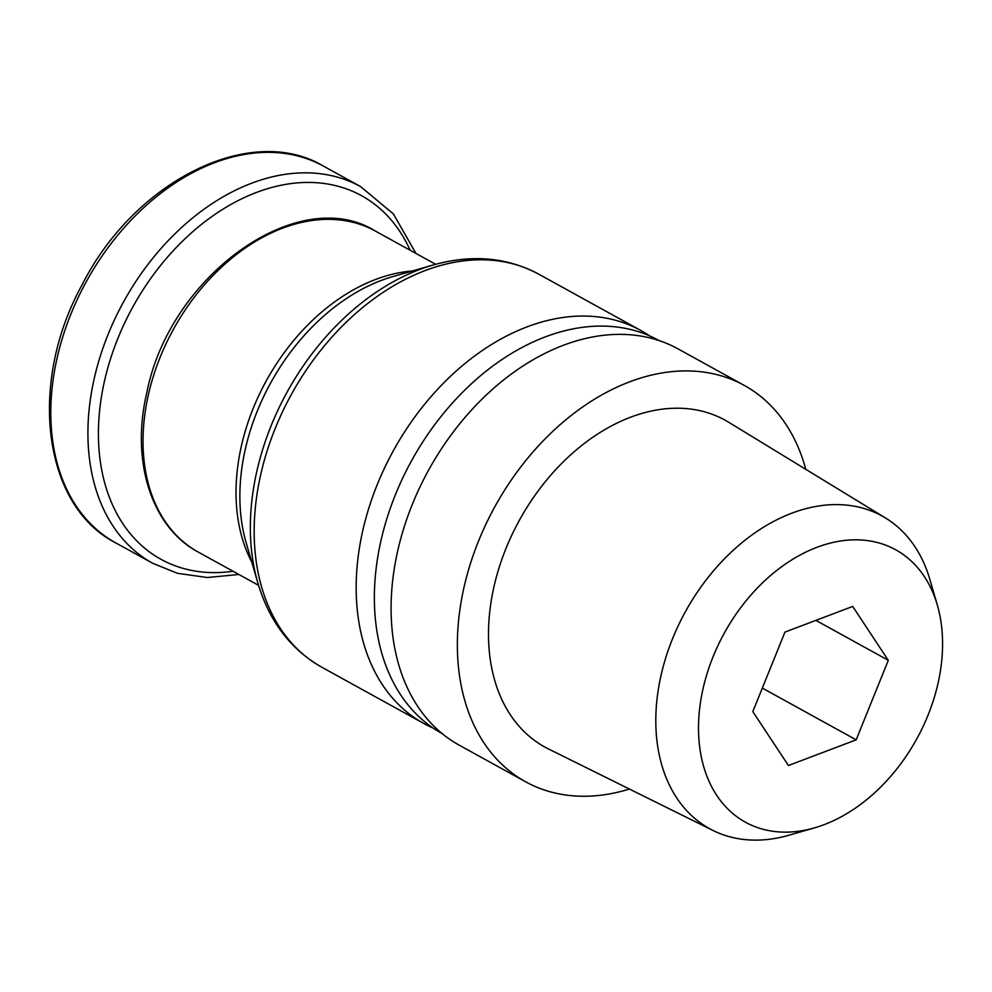 <?xml version="1.0" encoding="UTF-8"?>
<svg xmlns="http://www.w3.org/2000/svg" width="992" height="992" viewBox="0 0 992 992"><rect width="100%" height="100%" fill="white"/><g stroke="black" fill="none" stroke-linecap="round" stroke-linejoin="round"><path stroke-width="1.49" d="M659.122 340.566L658.874 340.442A224.477 158.447 118.9 0 0 411.717 460.462A224.477 158.447 118.9 0 0 442.048 733.547L442.296 733.683M649.549 335.842A224.477 158.447 118.9 0 0 640.683 330.398A224.477 158.447 118.9 0 0 393.526 450.43A224.477 158.447 118.9 0 0 423.857 723.515A224.477 158.447 118.9 0 0 433.182 728.116M805.789 469.328A226.35 159.774 118.9 0 0 744.236 385.38L677.97 348.837A226.35 159.774 118.9 0 0 428.755 469.861A226.35 159.774 118.9 0 0 459.333 745.228L525.599 781.77A226.35 159.774 118.9 0 0 550.734 791.938A226.35 159.774 118.9 0 0 629.436 789.049M744.236 385.38A226.35 159.774 118.9 0 0 495.02 506.416A226.35 159.774 118.9 0 0 525.599 781.77M937.328 605.07L929.888 579.502A178.548 126.034 118.9 0 0 885.496 517.985L728.612 422.208A186.645 131.75 118.9 0 0 519.56 519.944A186.645 131.75 118.9 0 0 548.402 748.91L713.112 830.515A178.548 126.034 118.9 0 0 729.467 836.715A178.548 126.034 118.9 0 0 788.838 835.252L814.42 827.898A155.57 109.814 118.9 0 0 937.328 605.07A155.57 109.814 118.9 0 0 743.293 604.264A155.57 109.814 118.9 0 0 762.699 829.176A155.57 109.814 118.9 0 0 814.42 827.898M885.496 517.985A178.548 126.034 118.9 0 0 685.522 611.481A178.548 126.034 118.9 0 0 713.112 830.515M788.429 765.502L856.17 739.846L888.299 660.312L852.698 606.434L784.945 632.102L752.816 711.636L788.429 765.502M762.327 688.088L856.17 739.846M815.895 620.372L888.299 660.312M433.219 264.988A221.972 156.686 118.9 0 0 257.846 582.936L246.152 542.711A185.814 131.167 118.9 0 1 392.956 276.545L433.219 264.988C471.77 254.15 506.924 257.201 538.681 274.139A224.477 158.447 118.9 0 0 291.524 394.171A224.477 158.447 118.9 0 0 321.854 667.256L423.857 723.515M412.362 270.977A183.309 129.394 118.9 0 0 266.526 380.382A183.309 129.394 118.9 0 0 251.782 562.092M435.637 264.306L375.385 231.074A183.309 129.394 118.9 0 0 173.538 329.096A183.309 129.394 118.9 0 0 198.313 552.11L258.565 585.342M410.13 250.244A207.638 146.568 118.9 0 0 150.573 278.69A207.638 146.568 118.9 0 0 184.09 568.652A207.638 146.568 118.9 0 0 233.058 571.268M323.454 166.11C251.162 122.76 134.738 180.507 82.113 284.791C27.59 383.706 43.053 505.895 115.655 542.835A215.115 151.85 118.9 0 1 86.589 281.133A215.115 151.85 118.9 0 1 323.454 166.11L360.58 186.583A215.115 151.85 118.9 0 0 123.715 301.618A215.115 151.85 118.9 0 0 152.78 563.32L177.481 573.314L207.316 577.518L238.861 574.48M538.681 274.139L640.683 330.398M257.846 582.936C269.254 621.327 290.582 649.425 321.854 667.256M375.385 231.074C298.927 183.074 169.582 275.206 146.779 392.882C130.522 461.578 151.764 527.471 198.313 552.11M360.58 186.583L393.452 213.974L415.933 253.444M115.655 542.835L152.78 563.32"/></g></svg>
